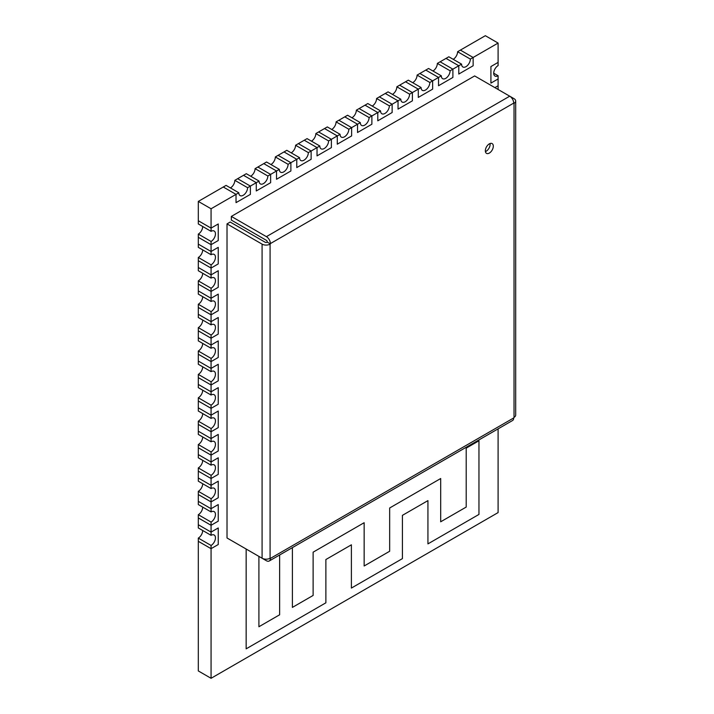 <?xml version="1.0" encoding="UTF-8"?>
<svg xmlns="http://www.w3.org/2000/svg" width="714" height="714" viewBox="0 0 714 714"><rect width="100%" height="100%" fill="white"/><g stroke="black" fill="none" stroke-linecap="round" stroke-linejoin="round"><path stroke-width="1.07" d="M351.948 117.774A6.203 3.579 120 0 0 356.34 110.179L369.093 117.542A6.203 3.579 -60 0 1 366.389 123.781A6.203 3.579 -60 0 1 361.605 125.45A6.203 3.579 -60 0 1 360.32 122.603L347.566 115.24L344.773 116.855L357.536 124.218L360.32 122.603M356.34 110.179L367.817 103.548L380.571 110.911A6.203 3.579 -60 0 0 381.856 113.758A6.203 3.579 -60 0 0 386.64 112.089A6.203 3.579 -60 0 0 389.344 105.85L376.59 98.487L379.375 96.872L388.068 91.856L400.831 99.219A6.203 3.579 -60 0 0 402.107 102.057A6.203 3.579 -60 0 0 406.891 100.397A6.203 3.579 -60 0 0 409.595 94.159L396.841 86.796L408.319 80.164L421.082 87.527A6.203 3.579 -60 0 0 422.358 90.366A6.203 3.579 -60 0 0 427.142 88.706A6.203 3.579 -60 0 0 429.846 82.467L417.092 75.104L428.57 68.473L441.332 75.836A6.203 3.579 -60 0 0 442.609 78.674A6.203 3.579 -60 0 0 447.392 77.014A6.203 3.579 -60 0 0 450.097 70.775L437.343 63.412L448.82 56.781L461.583 64.144A6.203 3.579 -60 0 0 462.868 66.982A6.203 3.579 -60 0 0 467.643 65.322A6.203 3.579 -60 0 0 470.347 59.084L457.594 51.72L460.387 50.105L485.341 35.7L498.095 43.063L470.347 59.084M311.447 141.158A6.203 3.579 120 0 0 315.838 133.563L324.522 128.547L337.285 135.91L337.285 144.192L351.636 135.91L351.636 127.627L357.536 124.218L357.536 132.501L371.887 124.218L371.887 115.936L369.093 117.542M331.698 129.466A6.203 3.579 120 0 0 336.089 121.871L344.773 116.855L357.536 124.218L357.536 132.501L371.887 124.218L371.887 115.936L359.124 108.564L371.887 115.936L377.786 112.526L365.024 105.163L377.786 112.526L377.786 120.809L392.138 112.526L377.786 120.809L377.786 112.526L380.571 110.911M453.212 59.316A6.203 3.579 120 0 0 457.594 51.72M450.097 70.775L452.89 69.169L452.89 77.451L438.539 85.734L438.539 77.451L425.785 70.088L438.539 77.451L438.539 85.734L452.89 77.451L452.89 69.169L458.79 65.759L458.79 74.042L458.79 65.759L446.036 58.396L458.79 65.759L461.583 64.144M473.141 65.759L473.141 57.477L460.387 50.105L473.141 57.477L473.141 65.759L458.79 74.042L473.141 65.759M478.96 514.428L427.936 543.889L427.936 500.621L402.419 515.347L402.419 558.616L351.395 588.077L351.395 544.809L325.879 559.535L325.879 602.812L246.151 648.839L246.151 549.03L246.151 648.839L325.879 602.812L325.879 559.535L351.395 544.809L351.395 588.077L402.419 558.616L402.419 515.347L427.936 500.621L427.936 543.889L478.96 514.428L478.96 440.779L478.96 514.428M258.905 556.393L258.905 626.749L279.638 614.781L279.638 554.992L279.638 614.781L258.905 626.749L258.905 556.393M292.392 547.629L292.392 607.409L313.125 595.44L313.125 552.172L364.149 522.71L364.149 565.988L389.666 551.253L389.666 507.984L440.69 478.523L440.69 521.791L466.206 507.065L466.206 448.142L478.96 440.779L466.206 448.142L466.206 507.065L440.69 521.791L440.69 478.523L389.666 507.984L389.666 551.253L364.149 565.988L364.149 522.71L313.125 552.172L313.125 595.44L292.392 607.409L292.392 547.629M211.067 451.917L211.067 455.139L218.243 450.998L218.243 434.424L211.067 438.566L198.313 431.202L198.313 434.424L211.067 441.787A6.203 3.579 -60 0 1 214.173 441.484A6.203 3.579 -60 0 1 215.119 446.455A6.203 3.579 -60 0 1 211.067 451.917L198.313 444.554A6.203 3.579 120 0 0 202.696 436.959M211.067 441.787L211.067 431.756L218.243 427.615L218.243 411.041L211.067 415.182L198.313 407.819L198.313 411.041L211.067 418.404A6.203 3.579 -60 0 1 214.173 418.101A6.203 3.579 -60 0 1 215.119 423.063A6.203 3.579 -60 0 1 211.067 428.534L211.067 431.756L198.313 424.393L198.313 431.202L211.067 438.566L218.243 434.424L218.243 450.998L211.067 455.139L198.313 447.776L198.313 454.586L211.067 461.949L198.313 454.586L198.313 457.808L211.067 465.171A6.203 3.579 -60 0 1 214.173 464.868A6.203 3.579 -60 0 1 215.119 469.839A6.203 3.579 -60 0 1 211.067 475.301L211.067 478.523L218.243 474.382L218.243 457.808L211.067 461.949L211.067 455.139L198.313 447.776L198.313 444.554M211.067 428.534L198.313 421.171A6.203 3.579 120 0 0 202.696 413.576M211.067 418.404L211.067 408.372L198.313 401.009L198.313 407.819L211.067 415.182L218.243 411.041L218.243 427.615L211.067 431.756L198.313 424.393L198.313 421.171M497.703 89.25A6.203 3.579 -60 0 1 498.095 89.009L498.095 85.778L494.891 87.626L498.095 85.778L498.095 78.968L490.92 83.11L498.095 78.968L498.095 75.746A6.203 3.579 -60 0 1 494.998 76.059A6.203 3.579 -60 0 1 494.043 71.088A6.203 3.579 -60 0 1 498.095 65.617L498.095 43.063M336.089 121.871L348.843 129.234A6.203 3.579 -60 0 1 346.138 135.473A6.203 3.579 -60 0 1 341.354 137.142A6.203 3.579 -60 0 1 340.069 134.294L327.315 126.931L324.522 128.547L337.285 135.91L340.069 134.294M230.443 187.925A6.203 3.579 120 0 0 234.835 180.33L243.519 175.314L256.281 182.677L256.281 190.959L270.633 182.677L270.633 174.394L276.532 170.985L276.532 179.268L290.884 170.985L290.884 162.703L296.783 159.293L296.783 167.576L311.134 159.293L311.134 151.011L298.372 143.639L304.271 140.239L317.034 147.602L317.034 155.884L331.385 147.602L331.385 139.319L337.285 135.91L337.285 144.192L351.636 135.91L351.636 127.627L348.843 129.234M351.636 127.627L338.873 120.255L351.636 127.627M315.838 133.563L328.592 140.926A6.203 3.579 -60 0 1 325.887 147.164A6.203 3.579 -60 0 1 321.104 148.833A6.203 3.579 -60 0 1 319.818 145.986L307.065 138.623L304.271 140.239L317.034 147.602L319.818 145.986M250.694 176.233A6.203 3.579 120 0 0 255.085 168.638L263.769 163.622L276.532 170.985L276.532 179.268L290.884 170.985L290.884 162.703L278.121 155.331L284.02 151.93L296.783 159.293L296.783 167.576L311.134 159.293L311.134 151.011L317.034 147.602L317.034 155.884L331.385 147.602L331.385 139.319L328.592 140.926M331.385 139.319L318.623 131.947L331.385 139.319M211.067 288.224L211.067 291.446L218.243 287.305L218.243 270.731L211.067 274.881L198.313 267.509L198.313 270.74L211.067 278.103A6.203 3.579 -60 0 1 214.173 277.791A6.203 3.579 -60 0 1 215.119 282.762A6.203 3.579 -60 0 1 211.067 288.224L198.313 280.861A6.203 3.579 120 0 0 202.696 273.266M211.067 358.383L198.313 351.011L198.313 354.233L211.067 361.605L218.243 357.455L218.243 340.89L211.067 345.032L198.313 337.668L198.313 340.89L211.067 348.253A6.203 3.579 -60 0 1 214.173 347.95A6.203 3.579 -60 0 1 215.119 352.912A6.203 3.579 -60 0 1 211.067 358.383L211.067 361.605L198.313 354.233L198.313 361.052L211.067 368.415L198.313 361.052L198.313 364.274L211.067 371.637A6.203 3.579 -60 0 1 214.173 371.334A6.203 3.579 -60 0 1 215.119 376.296A6.203 3.579 -60 0 1 211.067 381.767L211.067 384.989L218.243 380.848L218.243 364.274L211.067 368.415L211.067 361.605L218.243 357.455L218.243 340.89L211.067 345.032L211.067 338.222L218.243 334.072L218.243 317.507L211.067 321.648L211.067 314.829L218.243 310.688L218.243 294.123L211.067 298.265L211.067 291.446L198.313 284.083L198.313 280.861M211.067 301.486L211.067 298.265L198.313 290.901L198.313 294.123L211.067 301.486A6.203 3.579 -60 0 1 214.173 301.174A6.203 3.579 -60 0 1 215.119 306.145A6.203 3.579 -60 0 1 211.067 311.607L211.067 314.829L218.243 310.688L218.243 294.123L211.067 298.265L198.313 290.901L198.313 284.083L211.067 291.446L218.243 287.305L218.243 270.731L211.067 274.881L211.067 268.062L218.243 263.921L218.243 247.347L211.067 251.498L198.313 244.126L198.313 247.347L211.067 254.719A6.203 3.579 -60 0 1 214.173 254.407A6.203 3.579 -60 0 1 215.119 259.378A6.203 3.579 -60 0 1 211.067 264.84L211.067 268.062L198.313 260.699L198.313 267.509L211.067 274.881L211.067 278.103M432.961 71.007A6.203 3.579 120 0 0 437.343 63.412M429.846 82.467L432.639 80.86L432.639 89.143L418.288 97.425L418.288 89.143L405.534 81.78L418.288 89.143L418.288 97.425L432.639 89.143L432.639 80.86L441.332 75.836M452.89 69.169L440.136 61.797L452.89 69.169M211.067 264.84L198.313 257.477A6.203 3.579 120 0 0 202.696 249.882M211.067 254.719L211.067 244.679L198.313 237.316L198.313 244.126L211.067 251.498L218.243 247.347L218.243 263.921L211.067 268.062L198.313 260.699L198.313 257.477M234.835 180.33L247.588 187.693A6.203 3.579 -60 0 1 244.884 193.931A6.203 3.579 -60 0 1 240.1 195.6A6.203 3.579 -60 0 1 238.815 192.762L226.061 185.39L223.268 187.006L236.031 194.369L238.815 192.762M211.067 241.457L198.313 234.094L198.313 237.316L211.067 244.679L218.243 240.538L218.243 223.964L211.067 228.114L198.313 220.742L198.313 223.964L211.067 231.336A6.203 3.579 -60 0 1 214.173 231.024A6.203 3.579 -60 0 1 215.119 235.995A6.203 3.579 -60 0 1 211.067 241.457L211.067 244.679L218.243 240.538L218.243 223.964L211.067 228.114L211.067 208.774L236.031 194.369L236.031 202.651L250.382 194.369L250.382 186.086L247.588 187.693M211.067 231.336L211.067 228.114L198.313 220.742L198.313 201.41L223.268 187.006L236.031 194.369L236.031 202.651L250.382 194.369L250.382 186.086L237.619 178.714L250.382 186.086L259.066 181.07L246.312 173.698L243.519 175.314L256.281 182.677L256.281 190.959L270.633 182.677L270.633 174.394L267.839 176.001A6.203 3.579 -60 0 1 265.135 182.24A6.203 3.579 -60 0 1 260.351 183.909A6.203 3.579 -60 0 1 259.066 181.07M211.067 381.767L198.313 374.395A6.203 3.579 120 0 0 202.696 366.8M211.067 405.15L198.313 397.787L198.313 401.009L211.067 408.372L218.243 404.231L218.243 387.657L211.067 391.799L198.313 384.435L198.313 387.657L211.067 395.021A6.203 3.579 -60 0 1 214.173 394.717A6.203 3.579 -60 0 1 215.119 399.679A6.203 3.579 -60 0 1 211.067 405.15L211.067 408.372L218.243 404.231L218.243 387.657L211.067 391.799L211.067 384.989L198.313 377.617L198.313 374.395M211.067 395.021L211.067 391.799L198.313 384.435L198.313 377.617L211.067 384.989L218.243 380.848L218.243 364.274L211.067 368.415L211.067 371.637M412.71 82.699A6.203 3.579 120 0 0 417.092 75.104M409.595 94.159L412.389 92.552L399.635 85.18L412.389 92.552L412.389 100.835L412.389 92.552L421.082 87.527M432.639 80.86L419.886 73.488L432.639 80.86M255.085 168.638L267.839 176.001M270.633 174.394L257.87 167.022L270.633 174.394M211.067 498.684L211.067 501.906L218.243 497.765L218.243 481.191L211.067 485.333L198.313 477.969L198.313 481.191L211.067 488.554A6.203 3.579 -60 0 1 214.173 488.251A6.203 3.579 -60 0 1 215.119 493.222A6.203 3.579 -60 0 1 211.067 498.684L198.313 491.321A6.203 3.579 120 0 0 202.696 483.726M211.067 545.451L198.313 538.088L198.313 541.31L211.067 548.673L211.067 678.3L198.313 670.937L198.313 541.31L211.067 548.673L218.243 544.532L218.243 527.958L211.067 532.1L198.313 524.736L198.313 527.958L211.067 535.321A6.203 3.579 -60 0 1 214.173 535.018A6.203 3.579 -60 0 1 215.119 539.989A6.203 3.579 -60 0 1 211.067 545.451L211.067 548.673L218.243 544.532L218.243 527.958L211.067 532.1L211.067 525.29L218.243 521.149L218.243 504.575L211.067 508.716L211.067 501.906L198.313 494.543L198.313 491.321M211.067 511.938L211.067 508.716L198.313 501.353L198.313 504.575L211.067 511.938A6.203 3.579 -60 0 1 214.173 511.635A6.203 3.579 -60 0 1 215.119 516.606A6.203 3.579 -60 0 1 211.067 522.068L211.067 525.29L218.243 521.149L218.243 504.575L211.067 508.716L198.313 501.353L198.313 494.543L211.067 501.906L218.243 497.765L218.243 481.191L211.067 485.333L211.067 478.523L198.313 471.16L198.313 477.969L211.067 485.333L211.067 488.554M211.067 475.301L198.313 467.938A6.203 3.579 120 0 0 202.696 460.343M211.067 465.171L211.067 461.949L218.243 457.808L218.243 474.382L211.067 478.523L198.313 471.16L198.313 467.938M211.067 535.321L211.067 532.1L198.313 524.736L198.313 514.705A6.203 3.579 120 0 0 202.696 507.11M211.067 348.253L211.067 345.032L198.313 337.668L198.313 327.628A6.203 3.579 120 0 0 202.696 320.033M211.067 324.87L211.067 321.648L198.313 314.285L198.313 317.507L211.067 324.87A6.203 3.579 -60 0 1 214.173 324.558A6.203 3.579 -60 0 1 215.119 329.529A6.203 3.579 -60 0 1 211.067 335L211.067 338.222L218.243 334.072L218.243 317.507L211.067 321.648L198.313 314.285L198.313 304.244A6.203 3.579 120 0 0 202.696 296.649M299.568 157.678L296.783 159.293L284.02 151.93L286.814 150.315L299.568 157.678A6.203 3.579 -60 0 0 300.853 160.525A6.203 3.579 -60 0 0 305.637 158.856A6.203 3.579 -60 0 0 308.341 152.618L295.587 145.254L298.372 143.639L311.134 151.011L308.341 152.618M279.317 169.37L276.532 170.985L263.769 163.622L266.563 162.007L279.317 169.37A6.203 3.579 -60 0 0 280.602 172.217A6.203 3.579 -60 0 0 285.386 170.548A6.203 3.579 -60 0 0 288.09 164.309L275.336 156.946L278.121 155.331L290.884 162.703L288.09 164.309M211.067 208.774L198.313 201.41M211.067 314.829L198.313 307.466L211.067 314.829M211.067 338.222L198.313 330.85L211.067 338.222M211.067 525.29L198.313 517.927L211.067 525.29M211.067 678.3L498.095 512.59L498.095 428.864M490.92 66.545L498.095 62.395L490.92 66.545L490.92 83.11L490.92 66.545M400.831 99.219L398.037 100.835L398.037 109.117L398.037 100.835L385.283 93.472L398.037 100.835L392.138 104.244L379.375 96.872L392.138 104.244L392.138 112.526L392.138 104.244L389.344 105.85M398.037 109.117L412.389 100.835L398.037 109.117M211.067 335L198.313 327.628M211.067 522.068L198.313 514.705M198.313 234.094A6.203 3.579 120 0 0 202.696 226.499M291.196 152.85A6.203 3.579 120 0 0 295.587 145.254M211.067 311.607L198.313 304.244M392.459 94.391A6.203 3.579 120 0 0 396.841 86.796M372.199 106.083A6.203 3.579 120 0 0 376.59 98.487M493.713 73.212L498.095 75.746M198.313 538.088A6.203 3.579 120 0 0 202.696 530.493M489.322 143.871A5.641 3.258 -60 0 1 492.142 143.594A5.641 3.258 -60 0 1 493.008 148.11A5.641 3.258 -60 0 1 489.322 153.082A5.641 3.258 -60 0 1 486.511 153.358A5.641 3.258 -60 0 1 485.645 148.842A5.641 3.258 -60 0 1 489.322 143.871M485.404 151.582A5.641 3.258 120 0 0 486.136 151.243A5.641 3.258 120 0 0 490.054 143.532M266.893 242.296L267.214 241.743A1.142 0.66 -120 0 0 266.402 240.341L231.336 220.09L231.336 216.413L266.402 236.655A5.658 3.267 60 0 1 270.401 243.581L270.079 244.134A5.658 3.267 180 0 1 262.083 244.134L227.016 223.893L230.203 222.045L265.278 242.296A1.142 0.66 0 0 0 266.893 242.296M227.016 223.893L227.016 537.981L262.083 558.232A5.658 3.267 0 0 0 270.079 558.232L270.401 558.41A5.658 3.267 60 0 1 269.232 560.999L512.536 420.528A5.658 3.267 -120 0 0 513.714 417.94L514.026 417.387A5.658 3.267 0 0 0 515.686 415.084L515.686 100.986A5.658 3.267 180 0 1 514.026 103.298L513.714 103.111A5.658 3.267 -120 0 0 509.716 96.185L474.64 75.934L231.336 216.413M269.232 560.999A5.658 3.267 60 0 1 266.402 560.722L231.336 540.471M509.734 96.194L514.026 98.675A5.658 3.267 180 0 1 515.686 100.986M270.401 243.947L267.214 242.108M198.313 397.787A6.203 3.579 120 0 0 202.696 390.192M198.313 351.011A6.203 3.579 120 0 0 202.696 343.416M270.945 164.541A6.203 3.579 120 0 0 275.336 156.946M514.026 103.298L514.026 417.387M270.401 243.581L513.714 103.111M270.079 558.232L270.079 244.134M513.714 417.94L270.401 558.41M509.716 96.185L266.402 236.655M262.083 244.134L262.083 558.232"/></g></svg>
